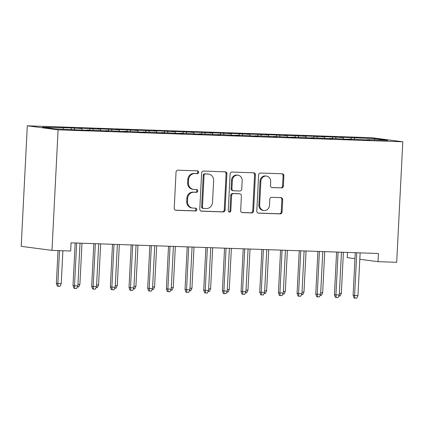 <?xml version="1.0" encoding="UTF-8"?>
<svg xmlns="http://www.w3.org/2000/svg" width="424" height="424" viewBox="0 0 424 424"><rect width="100%" height="100%" fill="white"/><g stroke="black" fill="none" stroke-linecap="round" stroke-linejoin="round"><path stroke-width="0.64" d="M198.665 172.308A1.405 1.283 97.5 0 0 197.457 170.861L177.979 170.183A2.009 1.834 97.5 0 0 176.045 172.128L174.216 208.221A2.009 1.834 97.5 0 0 175.949 210.293L195.422 210.967A1.405 1.283 97.5 0 0 195.676 208.168A1.405 1.283 97.5 0 0 195.565 208.157L193.047 208.073A6.429 5.862 97.5 0 1 192.533 208.03A6.429 5.862 97.5 0 1 187.503 201.453L187.657 198.443A6.429 5.862 97.5 0 1 193.847 192.231L196.37 192.316A1.405 1.283 97.5 0 0 196.619 189.517A1.405 1.283 97.5 0 0 196.508 189.507L193.991 189.422A6.429 5.862 97.5 0 1 193.482 189.38A6.429 5.862 97.5 0 1 188.447 182.802L188.601 179.792A6.429 5.862 97.5 0 1 194.791 173.58L197.314 173.665A1.405 1.283 97.5 0 0 198.665 172.308M193.482 189.38L192.65 189.268A6.429 5.862 97.5 0 1 187.62 182.691L187.768 179.686A6.429 5.862 97.5 0 1 193.959 173.469L196.482 173.559A1.405 1.283 97.5 0 0 197.043 170.846M175.441 210.193L194.589 210.855A1.405 1.283 97.5 0 0 195.157 208.142M192.533 208.03L191.701 207.919A6.429 5.862 97.5 0 1 186.671 201.342L186.825 198.331A6.429 5.862 97.5 0 1 193.015 192.12L195.538 192.204A1.405 1.283 97.5 0 0 196.1 189.496M281.467 187.933A2.009 1.834 97.5 0 0 283.402 185.988L283.91 175.865A2.009 1.834 97.5 0 0 282.183 173.792L260.553 173.045A2.009 1.834 97.5 0 0 258.619 174.985L256.79 211.083A2.009 1.834 97.5 0 0 258.523 213.15L280.147 213.897A2.009 1.834 97.5 0 0 282.082 211.958L282.702 199.725A2.009 1.834 97.5 0 0 280.974 197.658L271.715 197.335A2.009 1.834 97.5 0 0 269.781 199.28L269.473 205.343A5.374 4.902 97.5 0 1 263.871 210.505A5.374 4.902 97.5 0 1 259.668 205.004L260.871 181.239A5.374 4.902 97.5 0 1 266.473 176.082A5.374 4.902 97.5 0 1 270.676 181.583L270.48 185.542A2.009 1.834 97.5 0 0 272.208 187.609L280.635 187.821A2.009 1.834 97.5 0 0 282.57 185.882L283.078 175.753A2.009 1.834 97.5 0 0 281.859 173.782M378.436 253.494L71.068 242.851L70.654 251.024L51.982 250.377L58.088 129.839L402.8 141.78L396.694 262.313L378.023 261.666L378.436 253.494M226.909 173.888A2.009 1.834 97.5 0 0 225.176 171.821L203.547 171.068A2.009 1.834 97.5 0 0 201.612 173.013L199.784 209.106A2.009 1.834 97.5 0 0 201.517 211.179L223.146 211.926A2.009 1.834 97.5 0 0 225.08 209.986L226.909 173.888L226.077 173.776A2.009 1.834 97.5 0 0 224.853 171.81M232.05 172.059L253.679 172.807A2.009 1.834 97.5 0 1 255.412 174.874L253.584 210.972A2.009 1.834 97.5 0 1 251.649 212.912L242.39 212.594A2.009 1.834 97.5 0 1 240.662 210.521L241.399 195.883A2.009 1.834 97.5 0 0 239.671 193.816L233.529 193.604A2.009 1.834 97.5 0 0 231.594 195.543L230.826 210.786A1.405 1.283 97.5 0 1 229.358 212.138A1.405 1.283 97.5 0 1 228.255 210.696L230.115 173.999A2.009 1.834 97.5 0 1 232.05 172.059M58.088 129.839L27.306 125.806L372.018 137.747L402.8 141.78M71.168 129.426L71.243 127.91L42.453 127.2L55.268 128.875L78.758 129.972L89.962 130.364L87.01 129.977L108.639 131.011L105.682 130.624L127.311 131.657L124.359 131.27L145.983 132.304L143.031 131.917L164.66 132.951L161.703 132.564L183.332 133.597L180.38 133.21L202.004 134.244L199.052 133.857L220.676 134.89L217.724 134.503L239.353 135.537L236.396 135.15L258.025 136.184L255.073 135.797L276.697 136.83L273.745 136.443L295.369 137.477L292.417 137.09L314.046 138.123L311.094 137.736L332.718 138.77L329.766 138.383L351.39 139.417L348.438 139.03L370.067 140.063L367.11 139.676L366.977 139.957M71.243 127.91L81.668 128.557L82.187 130.094M89.84 130.073L89.92 128.557L78.716 128.17L81.668 128.557M89.92 128.557L100.34 129.203L100.859 130.74M108.518 130.719L108.592 129.203L97.388 128.817L100.34 129.203M108.592 129.203L119.017 129.85L119.536 131.387M127.189 131.366L127.264 129.85L116.059 129.463L119.017 129.85M127.264 129.85L137.689 130.497L138.208 132.034M145.861 132.012L145.941 130.497L134.737 130.11L137.689 130.497M145.941 130.497L156.361 131.143L156.88 132.68M164.533 132.659L164.613 131.143L153.409 130.756L156.361 131.143M164.613 131.143L175.032 131.79L175.557 133.327M183.21 133.306L183.285 131.79L172.08 131.403L175.032 131.79M183.285 131.79L193.71 132.436L194.229 133.973M201.882 133.952L201.957 132.436L190.752 132.05L193.71 132.436M201.957 132.436L212.382 133.083L212.901 134.62M220.554 134.599L220.634 133.083L209.429 132.696L212.382 133.083M220.634 133.083L231.054 133.73L231.573 135.267M239.226 135.245L239.306 133.73L228.101 133.343L231.054 133.73M239.306 133.73L249.731 134.376L250.25 135.913M257.903 135.892L257.978 134.376L246.773 133.989L249.731 134.376M257.978 134.376L268.403 135.023L268.922 136.56M276.575 136.539L276.655 135.023L265.451 134.636L268.403 135.023M276.655 135.023L287.075 135.669L287.594 137.206M295.247 137.191L295.327 135.669L284.122 135.282L287.075 135.669M295.327 135.669L305.746 136.316L306.271 137.853M313.924 137.837L313.999 136.316L302.794 135.929L305.746 136.316M313.999 136.316L324.424 136.963L324.943 138.5M332.596 138.484L332.67 136.963L321.466 136.576L324.424 136.963M332.67 136.963L343.096 137.609L343.615 139.146M351.268 139.13L351.348 137.609L340.143 137.222L343.096 137.609M351.348 137.609L374.843 138.712L387.653 140.386L367.11 139.676M348.438 139.03L348.305 139.311M354.3 137.996L354.724 139.247M374.843 138.712L374.18 139.92M329.766 138.383L329.628 138.664M335.628 137.35L336.046 138.6M311.094 137.736L310.956 138.017M316.951 136.703L317.375 137.954M292.417 137.09L292.284 137.371M298.279 136.056L298.703 137.307M273.745 136.443L273.607 136.724M279.607 135.41L280.031 136.661M255.073 135.797L254.935 136.078M260.935 134.763L261.354 136.014M236.396 135.15L236.263 135.431M242.258 134.117L242.682 135.367M217.724 134.503L217.592 134.784M223.586 133.47L224.01 134.721M199.052 133.857L198.914 134.138M204.914 132.823L205.333 134.074M180.38 133.21L180.242 133.491M186.237 132.177L186.661 133.428M161.703 132.564L161.571 132.845M167.565 131.53L167.989 132.781M143.031 131.917L142.893 132.198M148.893 130.883L149.317 132.134M124.359 131.27L124.221 131.551M130.221 130.237L130.64 131.488M105.682 130.624L105.55 130.905M111.544 129.59L111.968 130.841M87.01 129.977L86.878 130.258M92.872 128.944L93.296 130.195M74.2 128.297L74.619 129.548M347.5 252.423L347.24 257.638L354.962 258.645M359.806 259.281L378.023 261.666M51.982 250.377L21.2 246.344L27.306 125.806M62.996 127.91L63.42 129.161M201.008 211.078L222.314 211.815A2.009 1.834 97.5 0 0 224.248 209.875L226.077 173.776M205.423 173.946A1.405 1.283 97.5 0 0 204.071 175.308L202.465 206.992A1.405 1.283 97.5 0 0 203.674 208.438L206.334 208.529A6.429 5.862 97.5 0 0 212.525 202.317L213.622 180.661A6.429 5.862 97.5 0 0 208.592 174.084A6.429 5.862 97.5 0 0 208.083 174.041L204.591 173.84A1.405 1.283 97.5 0 0 203.239 175.197L204.071 175.308M202.842 208.332A1.405 1.283 97.5 0 1 201.633 206.88L203.239 175.197M208.592 174.084L207.76 173.972A6.429 5.862 97.5 0 0 207.251 173.93L208.083 174.041M204.591 173.84L207.251 173.93M241.881 212.493L250.817 212.806A2.009 1.834 97.5 0 0 252.752 210.861L254.58 174.768A2.009 1.834 97.5 0 0 253.356 172.796M239.83 193.826L238.998 193.72A2.009 1.834 97.5 0 0 238.839 193.704L232.697 193.492A2.009 1.834 97.5 0 0 230.762 195.438L229.994 210.675L230.826 210.786M228.949 212.005A1.405 1.283 97.5 0 0 229.994 210.675M242.173 180.693A5.374 4.902 97.5 0 0 237.965 175.197A5.374 4.902 97.5 0 0 232.363 180.354L231.939 188.728A2.009 1.834 97.5 0 0 233.672 190.795L239.814 191.007A2.009 1.834 97.5 0 0 241.749 189.067L242.173 180.693M237.965 175.197L237.133 175.086A5.374 4.902 97.5 0 0 231.531 180.248L232.363 180.354M233.513 190.784L232.681 190.673A2.009 1.834 97.5 0 1 231.107 188.616L231.531 180.248M271.699 187.514L280.635 187.821M266.473 176.082L265.641 175.971A5.374 4.902 97.5 0 0 260.039 181.133L260.871 181.239M263.871 210.505L263.039 210.394A5.374 4.902 97.5 0 1 258.836 204.898L260.039 181.133M258.015 213.055L279.315 213.791A2.009 1.834 97.5 0 0 281.25 211.852L281.87 199.614A2.009 1.834 97.5 0 0 280.651 197.648M61.226 283.725L60.012 286.311L58.141 286.248L57.309 286.136L56.365 283.412L61.226 283.725L62.895 250.754M58.141 286.248L57.86 283.608L59.535 250.637M56.365 283.412L58.03 250.584M75.165 242.994L73.002 285.591L74.502 285.787L76.67 243.042M77.862 285.903L76.649 288.49L74.783 288.426L74.502 285.787L77.862 285.903L80.03 243.159M74.783 288.426L73.951 288.32L73.002 285.591M77.942 284.303L79.898 284.371L81.98 243.228M79.898 284.371L78.684 286.958L77.391 286.916M96.619 284.949L98.569 285.018L100.658 243.874M98.569 285.018L97.356 287.605L96.062 287.562M93.837 243.641L91.679 286.237L93.174 286.433L95.342 243.689M96.534 286.55L95.32 289.136L93.455 289.073L93.174 286.433L96.534 286.55L98.702 243.805M93.455 289.073L92.623 288.967L91.679 286.237M112.508 244.288L110.351 286.884L111.851 287.08L114.014 244.341M115.211 287.196L113.998 289.783L112.127 289.719L111.851 287.08L115.211 287.196L117.374 244.452M112.127 289.719L111.295 289.613L110.351 286.884M115.291 285.596L117.247 285.665L119.33 244.521M117.247 285.665L116.028 288.251L114.734 288.209M133.963 286.242L135.918 286.311L138.001 245.167M135.918 286.311L134.705 288.898L133.412 288.855M131.18 244.934L129.023 287.53L130.523 287.726L132.685 244.987M133.883 287.843L132.67 290.429L130.804 290.366L130.523 287.726L133.883 287.843L136.051 245.099M130.804 290.366L129.972 290.26L129.023 287.53M149.858 245.581L147.7 288.177L149.195 288.373L151.363 245.634M152.555 288.49L151.342 291.076L149.476 291.012L149.195 288.373L152.555 288.49L154.723 245.75M149.476 291.012L148.644 290.906L147.7 288.177M152.64 286.889L154.59 286.958L156.673 245.814M154.59 286.958L153.377 289.544L152.084 289.502M168.529 246.227L166.372 288.824L167.867 289.02L170.035 246.28M171.232 289.136L170.019 291.723L168.148 291.659L167.867 289.02L171.232 289.136L173.395 246.397M168.148 291.659L167.316 291.553L166.372 288.824M171.312 287.536L173.262 287.605L175.351 246.461M173.262 287.605L172.049 290.191L170.755 290.149M187.201 246.874L185.044 289.47L186.544 289.671L188.707 246.927M189.904 289.783L188.691 292.369L186.82 292.306L186.544 289.671L189.904 289.783L192.067 247.044M186.82 292.306L185.988 292.2L185.044 289.47M189.984 288.188L191.94 288.251L194.022 247.107M191.94 288.251L190.726 290.838L189.433 290.795M208.656 288.834L210.611 288.898L212.694 247.754M210.611 288.898L209.398 291.484L208.105 291.442M227.333 289.481L229.283 289.544L231.366 248.4M229.283 289.544L228.07 292.131L226.776 292.088M246.005 290.127L247.961 290.191L250.043 249.047M247.961 290.191L246.742 292.777L245.448 292.735M264.677 290.774L266.632 290.838L268.715 249.694M266.632 290.838L265.419 293.424L264.126 293.382M283.354 291.421L285.304 291.484L287.387 250.34M285.304 291.484L284.091 294.071L282.797 294.028M302.026 292.067L303.976 292.131L306.064 250.992M303.976 292.131L302.762 294.717L301.469 294.675M320.698 292.714L322.653 292.777L324.736 251.639M322.653 292.777L321.44 295.364L320.147 295.321M339.37 293.36L341.325 293.424L343.408 252.285M341.325 293.424L340.112 296.01L338.818 295.968M205.879 247.521L203.716 290.122L205.216 290.318L207.384 247.574M208.576 290.435L207.363 293.021L205.497 292.952L205.216 290.318L208.576 290.435L210.744 247.69M205.497 292.952L204.665 292.846L203.716 290.122M224.55 248.167L222.393 290.769L223.888 290.965L226.056 248.22M227.248 291.081L226.034 293.668L224.169 293.599L223.888 290.965L227.248 291.081L229.416 248.337M224.169 293.599L223.337 293.493L222.393 290.769M243.222 248.814L241.065 291.415L242.565 291.611L244.728 248.867M245.925 291.728L244.712 294.314L242.841 294.245L242.565 291.611L245.925 291.728L248.088 248.983M242.841 294.245L242.009 294.139L241.065 291.415M261.894 249.46L259.737 292.062L261.237 292.258L263.399 249.513M264.597 292.375L263.384 294.961L261.518 294.892L261.237 292.258L264.597 292.375L266.765 249.63M261.518 294.892L260.686 294.786L259.737 292.062M280.571 250.107L278.414 292.708L279.909 292.904L282.077 250.16M283.269 293.021L282.055 295.608L280.19 295.539L279.909 292.904L283.269 293.021L285.437 250.277M280.19 295.539L279.358 295.433L278.414 292.708M299.243 250.754L297.086 293.355L298.581 293.551L300.749 250.807M301.946 293.668L300.727 296.254L298.862 296.185L298.581 293.551L301.946 293.668L304.109 250.923M298.862 296.185L298.03 296.079L297.086 293.355M317.915 251.4L315.758 294.002L317.258 294.198L319.42 251.453M320.618 294.314L319.404 296.901L317.534 296.832L317.258 294.198L320.618 294.314L322.781 251.57M317.534 296.832L316.702 296.726L315.758 294.002M336.592 252.047L334.43 294.648L335.93 294.844L338.098 252.1M339.29 294.961L338.076 297.547L336.211 297.478L335.93 294.844L339.29 294.961L341.458 252.216M336.211 297.478L335.379 297.372L334.43 294.648M355.264 252.693L353.107 295.295L354.602 295.491L356.769 252.746M357.962 295.608L356.748 298.194L354.883 298.13L354.602 295.491L357.962 295.608L360.13 252.863M354.883 298.13L354.051 298.019L353.107 295.295M193.959 173.469L194.791 173.58M187.768 179.686L188.601 179.792M187.62 182.691L188.447 182.802M195.538 192.204L196.37 192.316M193.015 192.12L193.847 192.231M186.825 198.331L187.657 198.443M186.671 201.342L187.503 201.453M194.589 210.855L195.422 210.967M175.631 210.251L175.949 210.293M196.482 173.559L197.314 173.665M224.248 209.875L225.08 209.986M222.314 211.815L223.146 211.926M201.199 211.136L201.517 211.179M201.633 206.88L202.465 206.992M254.58 174.768L255.412 174.874M252.752 210.861L253.584 210.972M250.817 212.806L251.649 212.912M242.072 212.551L242.39 212.594M238.839 193.704L239.671 193.816M232.697 193.492L233.529 193.604M230.762 195.438L231.594 195.543M231.107 188.616L231.939 188.728M271.89 187.567L272.208 187.609M258.836 204.898L259.668 205.004M281.87 199.614L282.702 199.725M281.25 211.852L282.082 211.958M279.315 213.791L280.147 213.897M258.205 213.108L258.523 213.15M283.078 175.753L283.91 175.865M282.57 185.882L283.402 185.988M202.73 208.322L203.562 208.428"/></g></svg>
